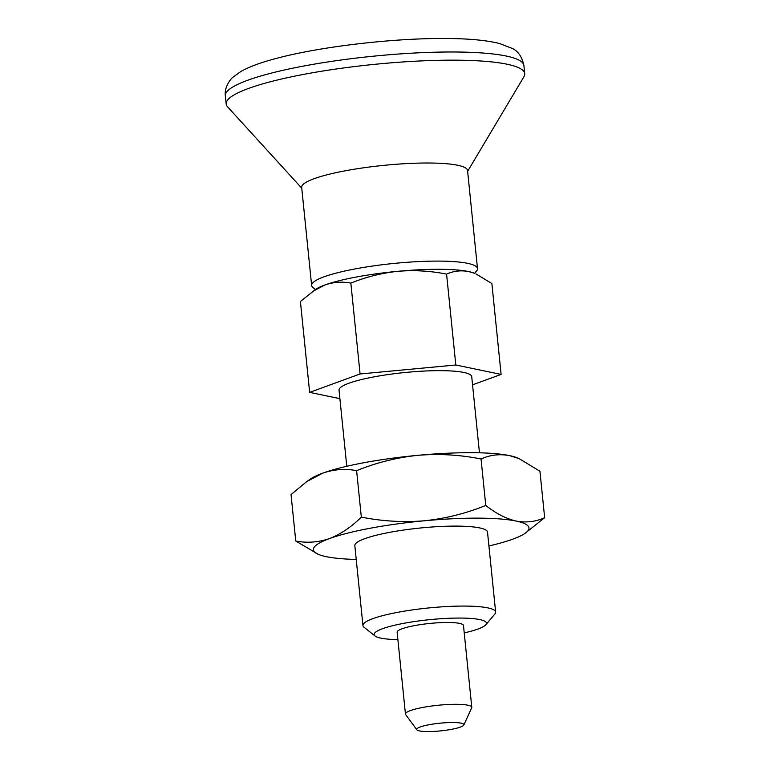 <?xml version="1.0" encoding="UTF-8"?>
<svg xmlns="http://www.w3.org/2000/svg" width="770" height="770" viewBox="0 0 770 770"><rect width="100%" height="100%" fill="white"/><g stroke="black" fill="none" stroke-linecap="round" stroke-linejoin="round"><path stroke-width="1.16" d="M544.65 517.69L539.934 471.23L519.211 458.679L509.528 455.609C499.509 453.771 490.018 454.897 481.048 458.987C460.114 454.8 439.054 453.578 417.86 455.32C396.675 457.563 376.251 462.674 356.606 470.653L361.322 517.103C382.257 521.29 403.316 522.512 424.511 520.77C445.695 518.528 466.119 513.417 485.764 505.438C495.996 513.523 506.131 518.73 516.169 521.069C526.189 522.897 535.679 521.771 544.65 517.69L524.976 533.398A108.368 17.671 174.2 0 0 516.169 521.069A108.368 17.671 174.2 0 0 424.511 520.77A108.368 17.671 174.2 0 0 329.502 538.567C318.231 542.378 306.989 543.197 295.757 541.021L318.385 554.381A108.368 17.671 174.2 0 0 326.162 556.643A108.368 17.671 174.2 0 0 356.231 559.453M481.048 458.987L485.764 505.438M488.921 545.969A108.368 17.671 174.2 0 0 512.83 539.144A108.368 17.671 174.2 0 0 524.976 533.398M356.606 470.653C345.23 468.478 333.988 469.296 322.861 473.107L306.73 481.587L291.041 494.561L295.757 541.021M361.322 517.103C351.187 527.123 340.581 534.274 329.502 538.567A108.368 17.671 174.2 0 0 318.385 554.381M519.211 458.679L517.305 457.871A108.368 17.671 174.2 0 0 509.528 455.609A108.368 17.671 174.2 0 0 417.86 455.32A108.368 17.671 174.2 0 0 322.861 473.107A108.368 17.671 174.2 0 0 310.714 478.853L306.73 481.587M479.46 452.798L471.721 376.655A66.682 10.876 174.2 0 0 423.009 371.121A66.682 10.876 174.2 0 0 348.974 383.219A66.682 10.876 174.2 0 0 339.031 390.13L346.769 466.283M472.549 384.836L501.106 374.422L455.811 364.999L446.581 274.12C453.501 270.992 460.807 270.126 468.487 271.531L474.474 273.273A83.352 13.59 174.2 0 0 468.487 271.531A83.352 13.59 174.2 0 0 397.975 271.3A83.352 13.59 174.2 0 0 324.892 284.987A83.352 13.59 174.2 0 0 315.556 289.414L300.416 301.494L309.646 392.373L339.897 398.658M501.106 374.422L491.876 283.543L475.937 273.889M474.599 273.321L476.592 270.953A83.352 13.59 174.2 0 0 477.506 268.605A83.352 13.59 174.2 0 0 438.255 261.097A83.352 13.59 174.2 0 0 353.623 269.202A83.352 13.59 174.2 0 0 311.638 285.449A83.352 13.59 174.2 0 0 313.015 287.576L315.431 289.491M362.949 625.558L354.826 545.593A66.682 10.876 -5.8 0 1 364.759 538.673A66.682 10.876 -5.8 0 1 438.804 526.574A66.682 10.876 -5.8 0 1 487.516 532.118L495.639 612.073A66.682 10.876 174.2 0 0 446.927 606.539A66.682 10.876 174.2 0 0 372.882 618.637A66.682 10.876 174.2 0 0 362.949 625.558A66.682 10.876 174.2 0 0 364.037 627.252L375.067 636.001A56.46 9.211 174.2 0 0 397.888 639.62M455.811 364.999L360.081 373.97L309.646 392.373M464.233 632.882A56.46 9.211 174.2 0 0 485.86 624.74L494.908 613.96A66.682 10.876 174.2 0 0 495.639 612.073M485.86 624.74A56.46 9.211 174.2 0 0 449.68 618.252A56.46 9.211 174.2 0 0 382.555 628.705A56.46 9.211 174.2 0 0 375.067 636.001M463.81 725.022L471.692 707.842A33.341 5.438 174.2 0 0 471.789 707.303L463.482 625.49A33.341 5.438 174.2 0 0 447.784 622.487A33.341 5.438 174.2 0 0 402.104 628.763A33.341 5.438 174.2 0 0 397.137 632.228L405.453 714.05A33.341 5.438 174.2 0 0 405.655 714.55L416.83 729.796A23.716 3.869 174.2 0 0 440.671 730.884A23.716 3.869 174.2 0 0 463.81 725.022A23.716 3.869 174.2 0 0 452.712 722.51A23.716 3.869 174.2 0 0 427.668 725.003A23.716 3.869 174.2 0 0 416.83 729.796M471.789 707.303A33.341 5.438 174.2 0 0 456.09 704.3A33.341 5.438 174.2 0 0 422.239 707.543A33.341 5.438 174.2 0 0 405.453 714.05M477.506 268.605L467.544 170.507A83.352 13.59 174.2 0 0 428.284 163.009A83.352 13.59 174.2 0 0 343.661 171.104A83.352 13.59 174.2 0 0 301.676 187.36L311.638 285.449M467.621 171.325L523.947 76.711A150.044 24.467 174.2 0 0 524.736 73.679A150.044 24.467 174.2 0 0 454.079 60.166A150.044 24.467 174.2 0 0 301.744 74.748A150.044 24.467 174.2 0 0 226.188 104.008A150.044 24.467 174.2 0 0 227.564 106.818L301.763 188.178M360.081 373.97L350.851 283.1C342.111 281.425 333.458 282.051 324.892 284.987L312.495 291.512M350.851 283.1C366.01 276.969 381.718 273.032 397.975 271.3C414.318 269.972 430.517 270.905 446.581 274.12M453.241 51.985A150.044 24.467 174.2 0 0 300.916 66.567A150.044 24.467 174.2 0 0 225.35 95.827C224.07 86.259 231.799 77.828 232.848 77.298L240.943 71.437C249.567 66.634 261.367 62.293 276.334 58.414C319.771 46.72 392.498 38.163 444.56 38.5C467.891 38.519 486.217 40.194 499.528 43.515L511.925 48.318C517.979 50.897 521.973 56.624 523.898 65.498A150.044 24.467 174.2 0 0 453.241 51.985M524.736 73.679L523.898 65.498M226.188 104.008L225.35 95.827"/></g></svg>
